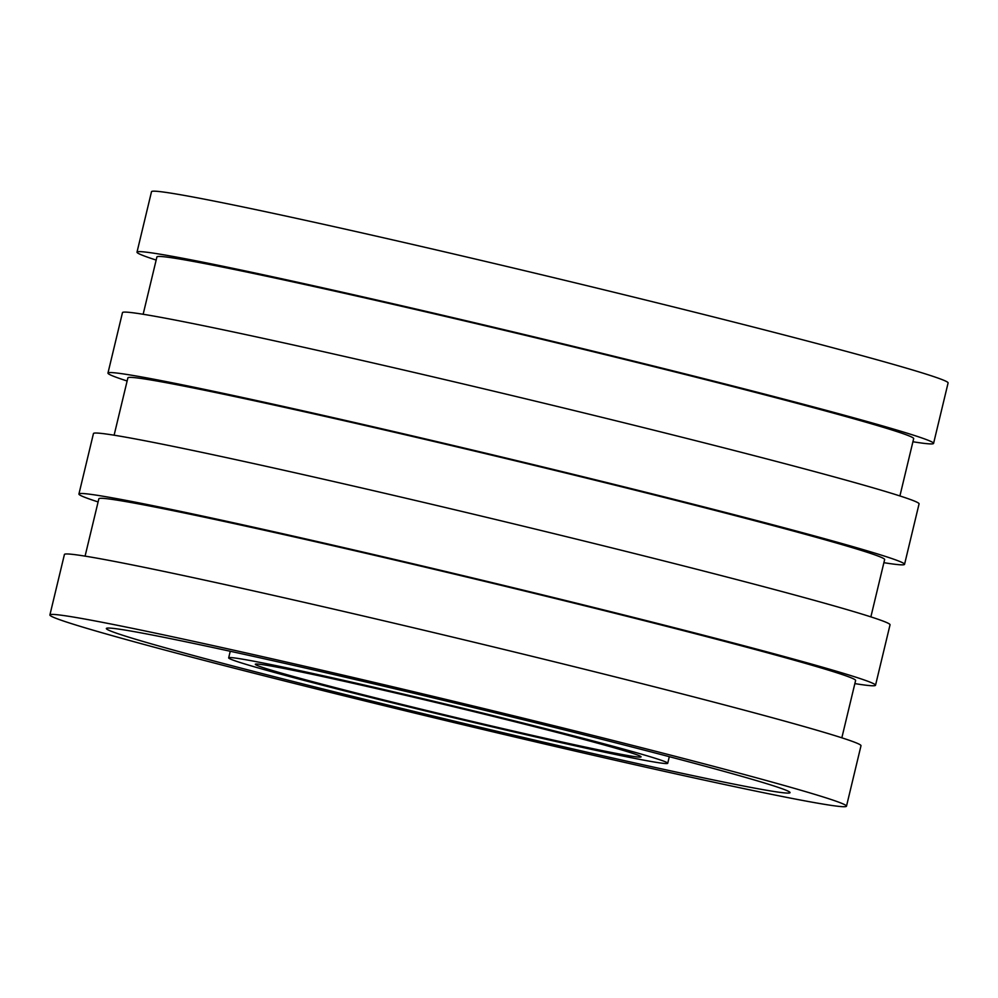 <?xml version="1.0" encoding="UTF-8"?>
<svg xmlns="http://www.w3.org/2000/svg" width="998" height="998" viewBox="0 0 998 998"><rect width="100%" height="100%" fill="white"/><g stroke="black" fill="none" stroke-linecap="round" stroke-linejoin="round"><path stroke-width="1.5" d="M252.781 661.013A225.773 5.676 13.5 0 1 500.297 717.387A225.773 5.676 13.5 0 1 667.724 763.27A225.773 5.676 13.5 0 1 446.867 716.09A225.773 5.676 13.5 0 1 228.667 657.857A225.773 5.676 13.5 0 1 252.781 661.013M276.508 667.038A198.353 4.99 13.5 0 1 493.973 716.564A198.353 4.99 13.5 0 1 641.065 756.871A198.353 4.99 13.5 0 1 447.029 715.416A198.353 4.99 13.5 0 1 255.313 664.256A198.353 4.99 13.5 0 1 276.508 667.038M143.899 633.418A351.558 8.845 13.5 0 1 529.314 721.192A351.558 8.845 13.5 0 1 790.042 792.637A351.558 8.845 13.5 0 1 446.131 719.171A351.558 8.845 13.5 0 1 106.349 628.49A351.558 8.845 13.5 0 1 143.899 633.418M93.65 620.669A409.617 10.304 13.5 0 1 542.712 722.939A409.617 10.304 13.5 0 1 846.491 806.184A409.617 10.304 13.5 0 1 445.782 720.593A409.617 10.304 13.5 0 1 49.9 614.943A409.617 10.304 13.5 0 1 93.65 620.669M49.9 614.943L64.421 554.476A409.617 10.304 13.5 0 1 108.171 560.215A409.617 10.304 13.5 0 1 557.233 662.485A409.617 10.304 13.5 0 1 861 745.718L846.491 806.184M85.08 556.136L98.852 498.8A389.133 9.793 13.5 0 1 140.419 504.24A389.133 9.793 13.5 0 1 567.026 601.395A389.133 9.793 13.5 0 1 855.61 680.474L841.838 737.809M98.091 501.932A409.617 10.304 13.5 0 1 78.929 494.01A409.617 10.304 13.5 0 1 122.692 499.749A409.617 10.304 13.5 0 1 571.754 602.019A409.617 10.304 13.5 0 1 875.52 685.264A409.617 10.304 13.5 0 1 854.849 683.605M78.929 494.01L93.45 433.556A409.617 10.304 13.5 0 1 137.2 439.282A409.617 10.304 13.5 0 1 586.263 541.552A409.617 10.304 13.5 0 1 890.041 624.798L875.52 685.264M114.109 435.203L127.881 377.868A389.133 9.793 13.5 0 1 169.448 383.307A389.133 9.793 13.5 0 1 596.056 480.475A389.133 9.793 13.5 0 1 884.64 559.554L870.867 616.889M127.133 380.999A409.617 10.304 13.5 0 1 107.959 373.09A409.617 10.304 13.5 0 1 151.721 378.816A409.617 10.304 13.5 0 1 600.784 481.086A409.617 10.304 13.5 0 1 904.55 564.332A409.617 10.304 13.5 0 1 883.891 562.685M107.959 373.09L122.48 312.623A409.617 10.304 13.5 0 1 166.229 318.35A409.617 10.304 13.5 0 1 615.292 420.62A409.617 10.304 13.5 0 1 919.071 503.865L904.55 564.332M143.151 314.27L156.911 256.935A389.133 9.793 13.5 0 1 198.477 262.387A389.133 9.793 13.5 0 1 625.085 359.542A389.133 9.793 13.5 0 1 913.669 438.621L899.909 495.956M156.162 260.066A409.617 10.304 13.5 0 1 137 252.157A409.617 10.304 13.5 0 1 180.75 257.883A409.617 10.304 13.5 0 1 629.813 360.153A409.617 10.304 13.5 0 1 933.579 443.399A409.617 10.304 13.5 0 1 912.92 441.752M137 252.157L151.509 191.691A409.617 10.304 13.5 0 1 195.271 197.429A409.617 10.304 13.5 0 1 644.334 299.699A409.617 10.304 13.5 0 1 948.1 382.933L933.579 443.399M667.724 763.27L669.309 756.671M228.667 657.857L230.251 651.27"/></g></svg>
